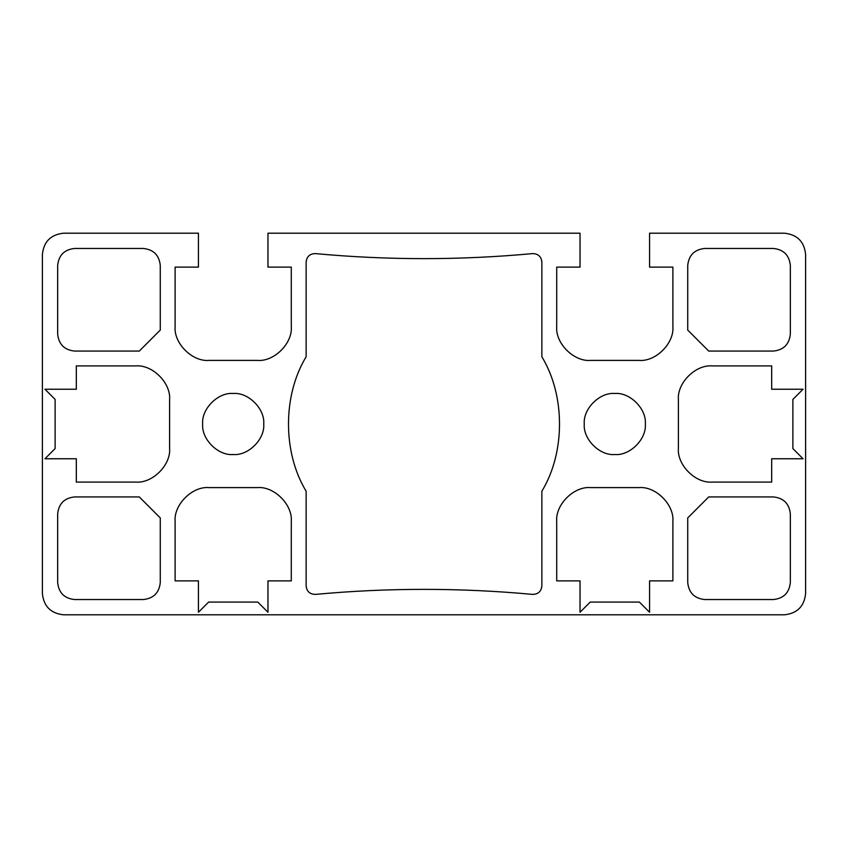 <?xml version="1.0" encoding="UTF-8"?>
<svg xmlns="http://www.w3.org/2000/svg" width="848" height="848" viewBox="0 0 848 848"><rect width="100%" height="100%" fill="white"/><g stroke="black" fill="none" stroke-linecap="round" stroke-linejoin="round"><path stroke-width="1.27" d="M790.336 513.888C789.255 503.659 783.605 498.009 773.376 496.928L708.716 496.928L687.728 517.916L687.728 582.576C688.809 592.805 694.459 598.455 704.688 599.536L773.376 599.536C783.605 598.455 789.255 592.805 790.336 582.576L790.336 513.888M790.336 265.424C789.255 255.195 783.605 249.545 773.376 248.464L704.688 248.464C694.459 249.545 688.809 255.195 687.728 265.424L687.728 330.084L708.716 351.072L773.376 351.072C783.605 349.991 789.255 344.341 790.336 334.112L790.336 265.424M160.272 265.424C159.191 255.195 153.541 249.545 143.312 248.464L74.624 248.464C64.395 249.545 58.745 255.195 57.664 265.424L57.664 334.112C58.745 344.341 64.395 349.991 74.624 351.072L139.284 351.072L160.272 330.084L160.272 265.424M143.312 599.536C153.541 598.455 159.191 592.805 160.272 582.576L160.272 517.916L139.284 496.928L74.624 496.928C64.395 498.009 58.745 503.659 57.664 513.888L57.664 582.576C58.745 592.805 64.395 598.455 74.624 599.536L143.312 599.536M315.392 253.605C309.838 253.722 306.753 256.531 306.128 262.053C306.753 256.531 309.838 253.722 315.392 253.605C387.801 260.315 460.199 260.315 532.608 253.605C538.162 253.722 541.247 256.531 541.872 262.053C541.247 256.531 538.162 253.722 532.608 253.605M532.608 594.395C538.162 594.278 541.247 591.469 541.872 585.947C541.247 591.469 538.162 594.278 532.608 594.395C460.199 587.685 387.801 587.685 315.392 594.395C309.838 594.278 306.753 591.469 306.128 585.947L306.128 491.193C282.617 452.546 282.617 395.454 306.128 356.807L306.128 262.053M306.128 585.947C306.753 591.469 309.838 594.278 315.392 594.395M541.872 262.053L541.872 356.807C565.383 395.454 565.383 452.546 541.872 491.193L541.872 585.947M267.968 612.256L257.792 602.08L208.608 602.08L198.432 612.256L198.432 580.88L175.112 580.88L175.112 521.52C173.596 504.74 192.252 486.084 209.032 487.6L257.368 487.6C274.148 486.084 292.804 504.74 291.288 521.52L291.288 580.88L267.968 580.88L267.968 612.256M55.12 399.408L44.944 389.232L76.32 389.232L76.32 365.912L135.68 365.912C152.46 364.396 171.116 383.052 169.6 399.832L169.6 448.168C171.116 464.948 152.46 483.604 135.68 482.088L76.32 482.088L76.32 458.768L44.944 458.768L55.12 448.592L55.12 399.408M580.032 612.256L590.208 602.08L639.392 602.08L649.568 612.256L649.568 580.88L672.888 580.88L672.888 521.52C674.404 504.74 655.748 486.084 638.968 487.6L590.632 487.6C573.852 486.084 555.196 504.74 556.712 521.52L556.712 580.88L580.032 580.88L580.032 612.256M792.88 399.408L803.056 389.232L771.68 389.232L771.68 365.912L712.32 365.912C695.54 364.396 676.884 383.052 678.4 399.832L678.4 448.168C676.884 464.948 695.54 483.604 712.32 482.088L771.68 482.088L771.68 458.768L803.056 458.768L792.88 448.592L792.88 399.408M784.4 614.8L63.6 614.8C50.816 613.454 43.746 606.384 42.4 593.6L42.4 254.4C43.746 241.616 50.816 234.546 63.6 233.2L198.432 233.2L198.432 267.12L175.112 267.12L175.112 326.48C173.596 343.26 192.252 361.916 209.032 360.4L257.368 360.4C274.148 361.916 292.804 343.26 291.288 326.48L291.288 267.12L267.968 267.12L267.968 233.2L580.032 233.2L580.032 267.12L556.712 267.12L556.712 326.48C555.196 343.26 573.852 361.916 590.632 360.4L638.968 360.4C655.748 361.916 674.404 343.26 672.888 326.48L672.888 267.12L649.568 267.12L649.568 233.2L784.4 233.2C797.184 234.546 804.254 241.616 805.6 254.4L805.6 593.6C804.254 606.384 797.184 613.454 784.4 614.8C797.184 613.454 804.254 606.384 805.6 593.6M202.672 424C201.305 408.895 218.095 392.105 233.2 393.472C248.305 392.105 265.095 408.895 263.728 424C265.095 439.105 248.305 455.895 233.2 454.528C218.095 455.895 201.305 439.105 202.672 424M584.272 424C582.905 408.895 599.695 392.105 614.8 393.472C629.905 392.105 646.695 408.895 645.328 424C646.695 439.105 629.905 455.895 614.8 454.528C599.695 455.895 582.905 439.105 584.272 424M63.6 614.8C50.816 613.454 43.746 606.384 42.4 593.6M42.4 254.4C43.746 241.616 50.816 234.546 63.6 233.2M784.4 233.2C797.184 234.546 804.254 241.616 805.6 254.4"/></g></svg>
